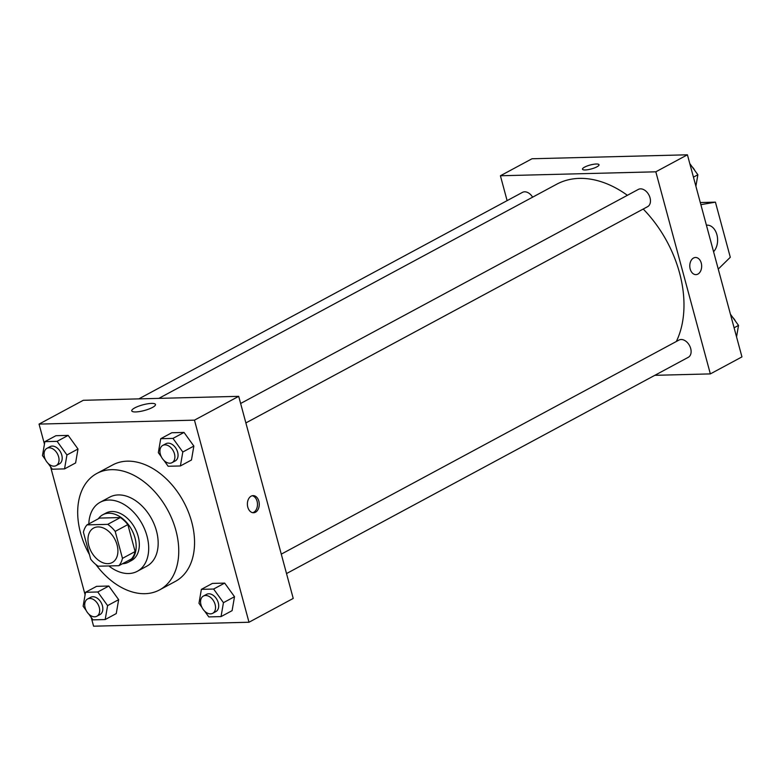 <?xml version="1.0" encoding="UTF-8"?>
<svg xmlns="http://www.w3.org/2000/svg" width="781" height="781" viewBox="0 0 781 781"><rect width="100%" height="100%" fill="white"/><g stroke="black" fill="none" stroke-linecap="round" stroke-linejoin="round"><path stroke-width="1.17" d="M117.072 544.923A19.593 13.336 61.7 0 1 112.23 562.535A19.593 13.336 61.7 0 1 91.192 551.611A19.593 13.336 61.7 0 1 93.652 528.034A19.593 13.336 61.7 0 1 117.072 544.923M107.729 524.354L87.003 524.881A26.32 17.914 61.7 0 0 83.411 532.212L90.684 559.167A26.32 17.914 61.7 0 0 98.152 566.215L118.878 565.688A26.32 17.914 61.7 0 0 122.471 558.356L115.197 531.402A26.32 17.914 61.7 0 0 107.729 524.354L120.372 517.549L99.636 518.076L87.003 524.881M122.471 558.356L135.113 551.552A26.32 17.914 61.7 0 1 131.52 558.884L118.878 565.688M135.113 551.552L127.84 524.598L115.197 531.402M120.372 517.549A26.32 17.914 61.7 0 1 127.84 524.598M122.5 563.736A26.945 18.344 -118.3 0 0 128.348 562.203A26.945 18.344 -118.3 0 0 131.725 529.791A26.945 18.344 -118.3 0 0 102.809 514.757A26.945 18.344 -118.3 0 0 98.308 518.789M102.809 514.757L105.972 513.058A26.945 18.344 61.7 0 1 138.169 536.283A26.945 18.344 61.7 0 1 131.511 560.504L128.348 562.203M108.862 565.942A39.187 26.671 -118.3 0 0 128.65 573.527A39.187 26.671 -118.3 0 0 137.319 571.292A39.187 26.671 -118.3 0 0 142.23 524.139A39.187 26.671 -118.3 0 0 100.163 502.271A39.187 26.671 -118.3 0 0 88.819 523.905M137.319 571.292L146.799 566.186A39.187 26.671 -118.3 0 0 151.709 519.033A39.187 26.671 -118.3 0 0 109.643 497.165L100.163 502.271M95.858 564.507A66.131 45.015 -118.3 0 0 144.954 593.687A66.131 45.015 -118.3 0 0 159.568 589.909A66.131 45.015 -118.3 0 0 167.856 510.344A66.131 45.015 -118.3 0 0 96.873 473.442A66.131 45.015 -118.3 0 0 89.444 554.578M96.873 473.442L112.679 464.939A66.131 45.015 61.7 0 1 191.706 521.962A66.131 45.015 61.7 0 1 175.364 581.406L159.568 589.909M88.8 614.1L92.959 619.86L105.191 619.548L116.252 613.593L118.653 599.662L108.823 586.033L96.58 586.346L85.519 592.301L83.128 606.232L86.115 610.381M48.149 463.445L52.307 469.205L64.55 468.893L75.601 462.948L78.002 449.007L68.172 435.388L55.929 435.7L44.878 441.646L42.477 455.587L45.474 459.736M91.221 617.449L93.583 626.196L248.993 622.242L194.459 420.149L39.05 424.103L44.449 444.116M50.57 466.794L85.1 594.761M204.651 611.152L208.81 616.912L221.043 616.6L232.103 610.654L234.505 596.713L224.674 583.095L212.432 583.407L201.371 589.352L198.979 603.293L201.967 607.442M164 460.497L168.159 466.267L180.401 465.954L191.462 459.999L193.854 446.068L184.023 432.44L171.791 432.752L160.73 438.707L158.328 452.638L161.325 456.787M39.05 424.103L83.294 400.292L238.703 396.338L293.226 598.431L248.993 622.242M238.703 396.338L194.459 420.149M152.471 407.448A12.281 2.929 164.9 0 1 139.731 411.519A12.281 2.929 164.9 0 1 131.755 410.865A12.281 2.929 164.9 0 1 142.855 404.841A12.281 2.929 164.9 0 1 155.478 404.47A12.281 2.929 164.9 0 1 152.471 407.448M258.853 501.207A8.571 5.936 -91.5 0 1 253.542 512.756A8.571 5.936 -91.5 0 1 247.392 504.341A8.571 5.936 -91.5 0 1 253.112 495.623A8.571 5.936 -91.5 0 1 258.853 501.207M252.224 495.74A8.571 5.936 -91.5 0 1 257.076 501.256A8.571 5.936 -91.5 0 1 252.654 512.687M643.222 209.035A102.877 70.026 61.7 0 1 679.558 272.95A102.877 70.026 61.7 0 1 676.336 341.492M158.836 398.369L556.619 184.257A102.877 70.026 61.7 0 1 627.387 195.309M245.878 422.921L647.625 206.662A9.802 6.668 -118.3 0 0 648.855 194.879A9.802 6.668 -118.3 0 0 638.341 189.412L240.626 403.484M281.277 554.139L678.982 340.067A9.802 6.668 61.7 0 1 690.697 348.511A9.802 6.668 61.7 0 1 688.276 357.317L286.52 573.566M138.813 398.876L522.489 192.36A9.802 6.668 61.7 0 1 532.622 197.173M654.829 375.319L710.349 373.904L655.825 171.81L500.406 175.764L507.113 200.629M655.825 171.81L687.417 154.804L741.95 356.897L710.349 373.904M687.417 154.804L532.007 158.758L500.406 175.764M599.037 164.752A8.571 2.04 -15.1 0 0 596.284 164.01A8.571 2.04 164.9 0 1 599.027 164.752A8.571 2.04 164.9 0 1 591.285 168.96A8.571 2.04 164.9 0 1 582.48 169.223A8.571 2.04 164.9 0 1 587.127 166.002A8.571 2.04 164.9 0 1 596.284 164.01A8.571 2.04 -15.1 0 0 587.136 166.011A8.571 2.04 -15.1 0 0 582.48 169.223M695.939 274.629A8.571 5.936 88.5 0 0 697.892 274.092A8.571 5.936 -91.5 0 1 695.939 274.629A8.571 5.936 -91.5 0 1 689.789 266.204A8.571 5.936 -91.5 0 1 695.51 257.486A8.571 5.936 -91.5 0 1 701.543 264.476A8.571 5.936 -91.5 0 1 697.892 274.092A8.571 5.936 88.5 0 0 701.543 264.476A8.571 5.936 88.5 0 0 695.51 257.486M700.869 204.661L715.425 202.152L730.294 257.271L718.256 269.084M707.059 225.143L706.405 225.153A14.693 10.182 -91.5 0 1 707.059 225.143A14.693 10.182 -91.5 0 1 717.026 235.169A14.693 10.182 -91.5 0 1 713.57 251.716M700.303 202.543L715.425 202.152M180.401 465.954L182.803 452.014L172.962 438.395L160.73 438.707M162.76 445.404L165.923 443.706A9.802 6.668 61.7 0 1 177.629 452.15A9.802 6.668 61.7 0 1 175.208 460.956L172.045 462.655A9.802 6.668 61.7 0 1 161.53 457.188A9.802 6.668 61.7 0 1 162.76 445.404A9.802 6.668 61.7 0 1 174.466 453.849A9.802 6.668 61.7 0 1 172.045 462.655M191.462 459.999L193.854 446.068L182.803 452.014M193.854 446.068L184.023 432.44L172.962 438.395M184.023 432.44L171.791 432.752M64.55 468.893L66.941 454.962L57.111 441.343L44.878 441.646M46.909 448.343L50.062 446.644A9.802 6.668 61.7 0 1 61.777 455.089A9.802 6.668 61.7 0 1 59.356 463.904L56.193 465.603A9.802 6.668 61.7 0 1 45.679 460.136A9.802 6.668 61.7 0 1 46.909 448.343A9.802 6.668 61.7 0 1 58.614 456.797A9.802 6.668 61.7 0 1 56.193 465.603M75.601 462.948L78.002 449.007L66.941 454.962M78.002 449.007L68.172 435.388L57.111 441.343M68.172 435.388L55.929 435.7M221.043 616.6L223.444 602.668L213.613 589.04L201.371 589.352M203.411 596.049L206.565 594.351A9.802 6.668 61.7 0 1 218.28 602.795A9.802 6.668 61.7 0 1 215.859 611.611L212.696 613.31A9.802 6.668 61.7 0 1 202.181 607.843A9.802 6.668 61.7 0 1 203.411 596.049A9.802 6.668 61.7 0 1 215.117 604.504A9.802 6.668 61.7 0 1 212.696 613.31M232.103 610.654L234.505 596.713L223.444 602.668M234.505 596.713L224.674 583.095L213.613 589.04M224.674 583.095L212.432 583.407M105.191 619.548L107.593 605.617L97.762 591.988L85.519 592.301M87.55 598.998L90.713 597.299A9.802 6.668 61.7 0 1 102.418 605.744A9.802 6.668 61.7 0 1 100.007 614.549L96.844 616.248A9.802 6.668 61.7 0 1 86.33 610.791A9.802 6.668 61.7 0 1 87.55 598.998A9.802 6.668 61.7 0 1 99.265 607.442A9.802 6.668 61.7 0 1 96.844 616.248M116.252 613.593L118.653 599.662L107.593 605.617M118.653 599.662L108.823 586.033L97.762 591.988M108.823 586.033L96.58 586.346M695.9 186.239L697.872 174.768L689.779 163.551M697.872 174.768L693.45 177.15M692.2 166.9A9.802 6.668 61.7 0 1 694.885 170.619M736.551 336.884L738.523 325.413L730.43 314.206M738.523 325.413L734.101 327.795M732.851 317.555A9.802 6.668 61.7 0 1 735.526 321.264"/></g></svg>
